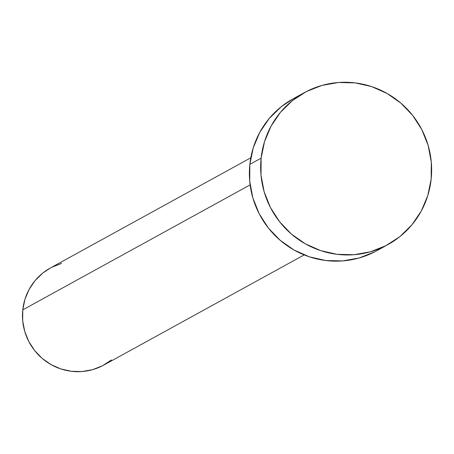 <?xml version="1.0" encoding="UTF-8"?>
<svg xmlns="http://www.w3.org/2000/svg" width="454" height="454" viewBox="0 0 454 454"><rect width="100%" height="100%" fill="white"/><g stroke="black" fill="none" stroke-linecap="round" stroke-linejoin="round"><path stroke-width="0.68" d="M250.795 157.81L50.405 267.979A55.405 54.384 61.2 0 0 22.779 309.855L250.126 184.869L22.779 309.855A55.405 54.384 61.2 0 0 47.029 362.105A55.405 54.384 61.2 0 0 103.79 365.078L304.18 254.91M261.129 158.168A86.72 85.125 -118.8 0 1 304.379 92.622A86.72 85.125 -118.8 0 1 393.215 97.275A86.72 85.125 -118.8 0 1 431.175 179.052A86.72 85.125 -118.8 0 1 387.932 244.604A86.72 85.125 -118.8 0 1 299.09 239.95A86.72 85.125 -118.8 0 1 261.129 158.168L249.853 164.371L261.129 158.168L264.523 141.648L271.049 126.161L280.464 112.308L292.404 100.618L306.41 91.538L321.943 85.42L338.406 82.503L355.164 82.895L371.576 86.578L387.012 93.416L400.882 103.143L412.646 115.384L421.851 129.674L428.15 145.456L431.3 162.129L431.175 179.052L427.787 195.578L421.255 211.065L411.84 224.917L399.906 236.608L385.9 245.688L370.368 251.8L353.904 254.722L337.146 254.331L320.728 250.648L305.292 243.809L291.428 234.082L279.664 221.841L270.453 207.552L264.154 191.77L261.01 175.091L261.129 158.168M304.379 92.622L293.097 98.819A86.72 85.125 61.2 0 0 249.853 164.371A86.72 85.125 61.2 0 0 287.813 246.153A86.72 85.125 61.2 0 0 376.655 250.807L387.932 244.604M374.618 251.885L359.091 258.003L342.628 260.919L325.864 260.528L309.452 256.845L294.016 250.006L280.152 240.279L268.388 228.039L259.177 213.749L252.878 197.967L249.728 181.294L249.853 164.371L253.247 147.845L259.773 132.364L269.188 118.505L281.128 106.815L293.256 98.734M111.44 359.971L102.49 365.771L92.571 369.675L82.049 371.542L71.34 371.293L60.859 368.937L50.996 364.573L42.137 358.359L34.617 350.533L28.738 341.408L24.709 331.324L22.7 320.672L22.779 309.855L24.947 299.299L29.118 289.408L35.134 280.555L42.761 273.087L50.508 267.922M51.705 267.287L61.63 263.382"/></g></svg>
